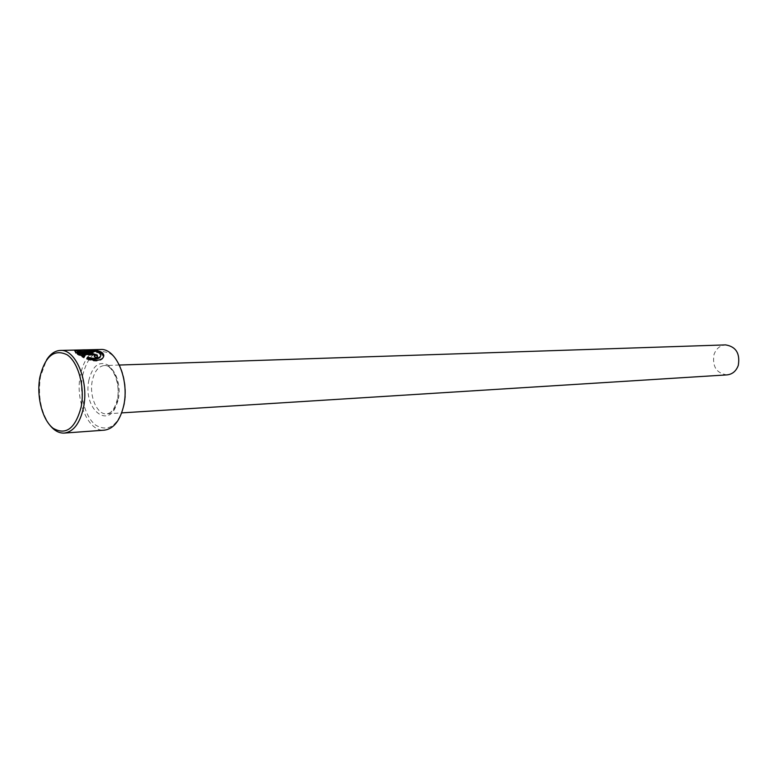 <?xml version="1.0" encoding="UTF-8"?>
<svg xmlns="http://www.w3.org/2000/svg" width="778" height="778" viewBox="0 0 778 778"><rect width="100%" height="100%" fill="white"/><g stroke="black" fill="none" stroke-linecap="round" stroke-linejoin="round"><path stroke-width="0.58" stroke-dasharray="3.89 2.92" d="M77.372 351.462L77.703 351.306C83.761 350.051 90.89 350.674 99.078 353.173L100.761 355.731M74.805 351.072L75.612 353.261L75.767 352.483M97.133 351.403C89.771 350.538 83.188 350.343 77.362 350.82M81.894 355.458L92.572 355.176L94.576 355.828L94.05 356.606L94.196 355.838M82.643 375.385C88.011 354.875 97.231 347.649 110.301 353.708C121.631 361.08 128.341 385.275 124.256 404.696C118.344 425.498 108.93 432.383 96.005 425.352C85.026 417.348 78.918 394.193 82.643 375.385M100.527 349.487C90.637 350.625 83.936 359.076 80.416 374.85C74.863 400.359 88.322 432.179 104.398 430.166M49.685 424.963C40.738 411.815 37.684 395.613 40.534 376.377L46.563 359.903M727.06 374.879C716.46 373.333 712.123 366.526 714.039 354.457C716.207 348.573 720.068 345.393 725.621 344.897M78.5 354.272L77.148 354.301L83.907 357.977L84.851 356.013M83.907 357.977L84.053 357.199M77.148 354.301L77.304 353.533M94.05 356.606L95.49 358.23L95.636 357.462M95.49 358.23L97.376 357.608L97.094 355.76M87.126 358.483L86.708 359.164L86.864 358.386M86.708 359.164C94.06 361.838 99.37 361.712 102.638 358.775L103.649 356.577M75.612 353.261L93.302 352.813L93.457 352.045M93.302 352.813L91.969 352.084M118.334 398.939C121.806 383.622 113.695 364.571 104.301 365.534C98.436 366.234 94.439 371.271 92.319 380.646C88.945 395.934 97.036 414.975 106.625 413.838C112.285 413.06 116.185 408.09 118.334 398.939M88.964 379.839C82.03 410.346 111.575 432.228 117.566 399.989C119.647 384.264 116.476 372.613 108.035 365.047C99.069 360.768 92.708 365.699 88.964 379.839M92.572 355.176L92.728 354.408M119.365 365.038L104.301 365.534C112.178 364.172 120.862 383.291 117.322 399.202C114.979 408.606 111.41 413.488 106.625 413.838L121.669 412.885M97.376 357.608L97.532 356.839M102.638 358.775L102.793 358.006M77.703 351.306L77.849 350.538"/><path stroke-width="1.17" d="M100.761 355.731L99.973 357.452C97.474 359.553 93.321 359.689 87.515 357.861L87.671 357.092C93.467 358.921 97.62 358.784 100.129 356.684C101.403 355.225 101.111 353.805 99.234 352.415C91.036 349.915 83.907 349.283 77.849 350.538L77.44 351.559L91.882 351.209L93.457 352.045L75.767 352.483L74.951 350.304C78.033 350.119 95.84 348.495 101.724 352.356C104.067 354.116 104.427 356.003 102.793 358.006C99.526 360.943 94.216 361.07 86.864 358.386L87.671 357.092M103.649 356.577L101.568 353.115L97.133 351.403M77.362 350.82L74.805 351.072L74.951 350.304M94.196 355.838L94.731 355.06L92.728 354.408L82.05 354.69L84.851 356.013L84.053 357.199L77.304 353.533L91.221 353.173L97.24 354.992L97.532 356.839L95.636 357.462L94.196 355.838M97.094 355.76L91.075 353.941L78.5 354.272M64.35 433.074L104.398 430.166C113.714 428.834 120.162 420.587 123.751 405.416C129.586 379.81 116.068 347.99 100.527 349.487L60.383 350.431C75.767 348.904 89.217 381.531 83.47 407.76C79.949 423.3 73.57 431.741 64.35 433.074C59.021 433.336 54.139 430.633 49.685 424.963M81.107 407.195C85.123 387.259 78.432 362.412 67.2 354.826C54.265 348.602 45.163 356.003 39.902 377.048C36.245 396.323 42.323 420.081 53.196 428.328C65.984 435.573 75.291 428.532 81.107 407.195M46.563 359.903C50.453 353.834 55.063 350.674 60.383 350.431M119.365 365.038L725.621 344.897C736.017 346.628 740.238 353.475 738.283 365.417C736.144 371.135 732.399 374.286 727.06 374.879L121.669 412.885M84.403 356.664L81.894 355.458L82.05 354.69M87.515 357.861L87.126 358.483M91.969 352.084L91.882 351.209M91.726 351.967L77.285 352.327L77.44 351.559M77.285 352.327L77.372 351.462M91.075 353.941L91.221 353.173M99.973 357.452L100.129 356.684M94.692 356.363L94.828 355.643"/></g></svg>
